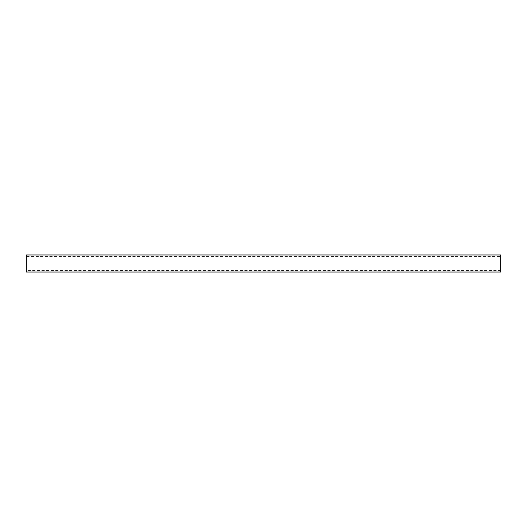 <?xml version="1.0" encoding="UTF-8"?>
<svg xmlns="http://www.w3.org/2000/svg" width="527" height="527" viewBox="0 0 527 527"><rect width="100%" height="100%" fill="white"/><g stroke="black" fill="none" stroke-linecap="round" stroke-linejoin="round"><path stroke-width="0.4" stroke-dasharray="2.63 1.98" d="M500.65 270.483L500.65 256.517L500.65 270.483L26.35 270.483L26.35 256.517L500.65 256.517M26.35 256.517L26.35 270.483M500.65 254.963L500.65 272.037M26.35 272.037L26.35 254.963"/><path stroke-width="0.79" d="M26.35 254.963L500.65 254.963L500.65 272.037L26.35 272.037L26.35 254.963"/></g></svg>
